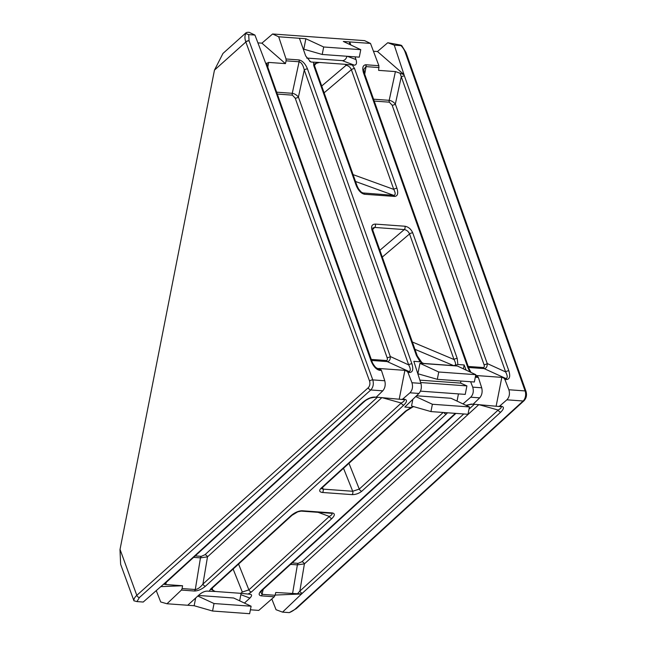 <?xml version="1.0" encoding="UTF-8"?>
<svg xmlns="http://www.w3.org/2000/svg" width="646" height="646" viewBox="0 0 646 646"><rect width="100%" height="100%" fill="white"/><g stroke="black" fill="none" stroke-linecap="round" stroke-linejoin="round"><path stroke-width="0.97" d="M386.389 360.525C387.39 360.387 387.632 359.418 387.099 357.626A2.447 1.05 160.5 0 0 390.305 356.527C390.394 359.669 389.385 361.356 387.277 361.59L387.204 361.582A2.447 1.575 94.1 0 1 386.348 360.516L386.389 360.525A2.447 1.607 -87.8 0 0 387.277 361.59M373.566 99.193L389.191 100.324L395.417 71.585L403.887 74.605L404.42 75.937A2.447 1.05 160.5 0 0 401.206 77.035L395.344 104.071L487.229 363.545C487.318 366.694 486.309 368.373 484.201 368.608L484.129 368.6A2.447 1.575 94.1 0 1 483.273 367.534L483.313 367.542C484.314 367.404 484.557 366.435 484.024 364.643L392.138 105.169L389.304 102.173A2.447 1.575 94.1 0 1 389.191 100.324L389.28 100.332C391.613 100.776 393.632 102.02 395.344 104.071A2.447 1.05 -19.5 0 1 392.138 105.169M201.302 556.343L204.935 554.736A2.447 1.542 -132.4 0 1 207.495 556.844L200.462 557.853A2.447 1.575 94.1 0 1 201.229 556.343L201.302 556.343A2.447 1.494 -88 0 0 200.599 557.861M166.256 582.345L165.756 584.533L182.56 585.744L182.115 588.563L195.157 589.507A2.447 1.575 94.1 0 1 194.381 591.017L181.405 590.073L166.975 603.76L187.72 605.262L199.574 594.441C202.198 592.277 204.758 591.163 207.253 591.098L209.256 591.243L210.644 589.023L291.096 515.573A2.447 1.542 47.6 0 0 292.008 515.298L297.733 511.834L301.165 511.107A2.447 1.494 -88 0 0 301.989 510.744L332.214 512.924A2.447 1.575 94.1 0 1 331.301 513.287L331.406 513.295A2.447 1.655 -83.6 0 0 332.415 512.948C335.137 513.578 334.967 515.435 331.899 518.528A2.447 1.542 -132.4 0 1 329.339 516.429C332.278 514.684 332.876 513.627 331.148 513.231M292.008 515.298L211.557 588.748A2.447 1.542 47.6 0 1 210.644 589.023M193.63 557.361L200.462 557.853L195.294 589.515C197.716 589.273 200.26 587.464 202.925 584.089A2.447 1.542 47.6 0 0 205.485 586.197C201.827 589.241 198.193 590.856 194.591 591.025L194.381 591.017M407.941 372.371L407.02 371.305L408.91 371.434C410.824 371.119 410.751 368.947 408.708 364.909A2.447 1.05 -19.5 0 1 411.922 363.811C413.521 369.197 412.81 372.096 409.798 372.5L407.941 372.371L411.946 382.739L420.926 383.385L413.828 361.324L420.11 361.776L416.404 355.494A2.447 1.05 -19.5 0 1 417.308 355.954L372.839 230.38L372.823 228.006L374.664 227.44L372.605 229.475M505.834 378.459A2.447 1.607 92.2 0 1 506.722 379.517L506.609 379.517A2.447 1.575 -85.9 0 0 505.753 378.451L505.834 378.459C507.748 378.136 507.675 375.964 505.632 371.926L399.963 72.998M404.42 75.937L508.846 370.828A2.447 1.05 160.5 0 0 505.632 371.926L487.229 363.545A2.447 1.05 -19.5 0 1 484.024 364.643M365.967 66.611L363.851 69.267L364.449 73.442A2.447 1.05 -19.5 0 0 363.536 72.982C362.043 67.895 362.802 65.157 365.814 64.761L365.951 64.77A2.447 1.575 94.1 0 1 366.064 66.619L365.967 66.611A2.447 1.607 -88.1 0 0 365.814 64.761M475.496 376.238L477.588 376.408L475.714 375.488L501.813 377.377L505.753 378.451L484.129 368.6L468.568 367.477M477.588 376.408L478.379 377.474L476.627 377.345A2.447 1.575 -85.9 0 0 475.779 376.279L475.513 376.15M371.038 360.848A2.447 1.05 160.5 0 1 371.951 361.308L371.951 361.308C372.233 362.753 373.509 364.812 375.77 367.493L378.855 369.262A2.447 1.575 94.1 0 1 379.711 370.328L379.59 370.32C376.125 369.439 373.275 366.282 371.038 360.848L266.209 64.64L254.936 35.062L248.678 34.609L249.073 40.835A2.447 1.034 160 0 0 245.835 41.99L245.779 41.837C244.664 38.574 244.664 35.805 245.779 33.535L248.678 34.609M376.448 368.115L380.664 369.391L381.455 370.449L384.774 380.769C385.727 384.766 385.064 388.117 382.787 390.83L370.812 389.966L139.383 597.55L136.968 601.587L133.94 600.788L120.624 564.305L119.986 549.633L214.464 70.123L222.967 53.448L245.956 32.833L245.779 33.535C245.528 32.663 246.635 32.252 249.09 32.3L254.936 35.062M416.404 355.494L371.935 229.919C370.957 226.181 372.088 224.235 375.326 224.089L404.921 226.229C408.442 226.867 411.042 229.088 412.729 232.875L457.207 358.449L457.869 364.505L464.151 364.966L466.146 370.134M462.996 403.903L470.732 397.201C473.235 394.504 473.898 391.145 472.719 387.132L470.627 381.738M478.379 377.474L481.698 387.786C482.651 391.783 481.989 395.134 479.712 397.847L473.106 404.218L470.409 404.444A2.447 1.575 94.1 0 0 471.322 404.089L473.106 404.218M309.709 61.402L311.485 62.073L310.629 61.879L305.679 55.927L299.429 38.284L305.857 38.744L323.686 46.988L360.767 49.669L343.325 41.457L370.497 43.427L378.895 65.706L378.629 70.374L395.417 71.585M349.292 44.267L349.752 41.925L350.843 45.002M355.042 56.848L356.003 59.569C357.02 63.098 356.471 64.971 354.355 65.181L342.291 60.635A4.885 3.674 110.6 0 0 346.926 56.259M362.705 192.936L393.648 195.334C395.643 195.132 395.691 193.154 393.769 189.399L351.376 69.687C350.245 67.168 348.485 65.706 346.095 65.319L345.037 64.301L354.355 65.181M311.485 62.073L319.471 62.452L314.65 63.744L314.675 66.118A2.447 1.05 160.5 0 0 313.762 65.658L313.496 62.218M299.429 38.284L278.692 36.782L286.041 58.988L298.993 59.925C302.481 60.692 305.316 63.696 307.496 68.92L411.922 363.811M373.436 51.236L377.474 51.527L404.008 74.613L394.254 45.147L387.762 42.733L377.474 51.527M387.099 357.626L295.214 98.152L292.38 95.148A2.447 1.575 94.1 0 1 292.267 93.307C294.616 93.71 296.667 94.962 298.42 97.053L390.305 356.527L408.708 364.909L304.282 70.018C303.135 65.141 301.407 62.387 299.106 61.766L286.097 60.829L285.435 63.623L261.913 43.161L257.875 42.862M261.913 43.161L272.62 33.98L364.594 40.641L370.497 43.427M272.62 33.98L278.692 36.782M285.435 63.623L268.639 62.412L267.791 67.184M331.899 518.528L251.447 591.978L248.121 594.062L250.842 594.352M250.123 594.207C252.118 594.595 252.045 595.887 249.897 598.083L244.43 603.073M250.398 609.8L258.788 610.405L274.259 596.799L261.275 595.862A2.447 1.575 -85.9 0 0 262.05 594.344L275.091 595.289L274.259 596.799M412.31 407.287L406.342 410.929A2.447 1.542 -132.4 0 1 405.43 411.203L411.09 407.529L404.808 407.069L418.939 393.446L409.96 392.8L402.668 399.115L404.453 399.244C407.351 399.817 407.142 401.78 403.815 405.131L205.485 586.197M382.787 390.83L376.182 397.201L373.485 397.427A2.447 1.575 94.1 0 0 374.397 397.072L376.182 397.201M136.968 601.587L143.226 602.04L164.665 583.241A2.447 1.542 47.6 0 0 165.578 582.967L363.908 401.901C365.361 400.9 364.514 400.714 370.134 398.122L373.485 397.427M166.975 603.76L160.717 601.967L156.235 590.589M198.459 595.451L233.666 598.002L251.108 606.214L249.631 613.7L212.558 611.019L194.147 605.73L195.673 598.002M187.72 605.262L194.147 605.73M457.029 401.101L458.45 393.899M411.09 407.529L413.763 406.649M416.517 395.788L451.061 398.283L469.448 406.948L468.003 414.272L430.947 411.583L411.542 406.011L412.859 399.309M239.642 600.812L240.845 594.675A4.885 3.674 110.6 0 0 240.958 593.319M323.686 46.988L322.209 54.474L303.806 49.185L305.857 38.744M306.672 58.051L342.291 60.635M506.609 379.517L504.865 379.388L508.87 389.756L525.101 390.927L405.09 52.011A12.217 7.728 47.6 0 0 401.013 45.64L394.254 45.147M354.016 177.222L323.404 90.787M413.335 344.722L381.576 255.049M506.884 399.817L499.592 406.14L501.377 406.261C504.276 406.835 504.066 408.797 500.739 412.148L301.537 593.957L282.536 612.125L289.303 612.618A12.217 5.249 160.5 0 0 295.359 608.928L523.123 400.996L506.884 399.817C509.387 397.12 510.049 393.769 508.87 389.756M211.056 589.297L215.239 591.478L240.805 593.327L242.315 592.043L248.888 589.871L329.339 516.429L318.058 512.326M457.869 364.505L453.71 365.636L423.711 363.464L421.967 362.729L417.308 355.954M345.037 64.301L319.471 62.452M473.155 404.17L500.464 406.625A2.447 1.575 -85.9 0 0 501.377 406.261M301.537 593.957L275.753 592.495L275.091 595.289M496.201 405.841L501.813 377.377M504.865 379.388L503.945 378.322M498.405 406.455L499.592 406.14M387.762 42.733L399.761 44.897C401.659 45.373 402.078 45.616 401.013 45.64L401.683 45.535L405.995 52.471L526.014 391.387C527.055 395.045 526.401 398.154 524.035 400.722L296.272 608.653L289.303 612.618M271.796 598.963L276.052 609.719L282.536 612.125M275.139 595.063L301.682 593.965M438.747 371.999L475.803 374.68L457.416 366.024L419.957 363.31L438.747 371.999L437.302 379.323L417.897 373.751L419.957 363.31M422.759 363.222L420.11 361.776M419.884 380.147L460.574 383.094L460.986 381.035M463.384 368.834L464.151 364.966M420.926 383.385C421.878 387.382 421.216 390.733 418.939 393.446M420.481 391.145L465.233 394.391L466.905 385.896L460.574 383.094M420.651 382.545L466.905 385.896M248.121 594.062L240.805 593.327M215.239 591.478L209.256 591.243M475.803 374.68L474.358 382.004L437.302 379.323M360.767 49.669L359.289 57.155L322.209 54.474M197.821 596.04L214.028 603.534L212.558 611.019M251.108 606.214L214.028 603.534M415.717 396.555L432.384 404.259L430.947 411.583M469.448 406.948L432.384 404.259M376.23 397.153L403.54 399.608A2.447 1.575 -85.9 0 0 404.453 399.244M380.664 369.391L378.79 368.47L404.889 370.36L407.02 371.305M399.276 398.824L404.889 370.36M401.481 399.43L402.668 399.115M409.96 392.8C412.463 390.103 413.125 386.752 411.946 382.739M165.756 584.533L164.084 584.283M160.725 586.649L182.56 585.744M181.405 590.073L182.115 588.563M266.209 64.64L266.782 63.05M371.951 361.308L267.525 66.425L266.798 63.356L268.639 62.412M286.097 60.829L286.041 58.988M133.988 600.877C133.649 599.262 134.554 597.445 136.702 595.434L368.236 387.762C369.851 385.961 370.295 383.724 369.56 381.051L245.835 41.99L214.464 70.123M297.362 593.876L299.849 591.106A2.447 1.542 47.6 0 0 302.409 593.214M478.856 404.59L304.411 563.861L297.386 564.87A2.447 1.575 94.1 0 1 298.153 563.36L301.86 561.754L463.747 413.965M261.275 595.862C258.352 595.305 258.457 593.44 261.59 590.258A2.447 1.542 47.6 0 0 262.502 589.984L260.814 592.148L262.05 594.344L263.18 589.37M301.86 561.754A2.447 1.542 47.6 0 1 304.411 563.861L299.849 591.106L498.179 410.048C501.425 408.094 502.112 406.94 500.254 406.584A2.447 1.575 -85.9 0 0 500.464 406.625L500.569 406.625M381.939 397.573L207.495 556.844L202.925 584.089L401.255 403.031C404.501 401.077 405.195 399.922 403.33 399.567A2.447 1.575 -85.9 0 0 403.54 399.608L403.645 399.608M164.665 583.241L362.995 402.175A2.447 1.542 47.6 0 0 363.908 401.901M262.502 589.984L455.931 413.392M267.525 66.425A2.447 1.05 160.5 0 0 266.612 65.965M469.941 371.918L467.962 367.865A2.447 1.05 -19.5 0 1 468.867 368.325L364.449 73.442M371.644 360.46L387.204 361.582L408.837 371.434A2.447 1.575 94.1 0 1 409.685 372.5M295.214 98.152A2.447 1.05 160.5 0 0 298.42 97.053L304.282 70.018A2.447 1.05 -19.5 0 1 307.496 68.92M276.641 92.176L292.267 93.307L299.106 61.766A2.447 1.575 -85.9 0 0 298.993 59.925M381.899 397.565A2.447 1.542 -132.4 0 1 381.915 397.605L401.255 403.031A2.447 1.542 47.6 0 0 403.815 405.131M478.823 404.582A2.447 1.542 47.6 0 1 478.839 404.622L498.179 410.048A2.447 1.542 47.6 0 0 500.739 412.148M455.196 365.386C455.931 364.296 455.535 362.349 454.017 359.523L409.548 233.949C408.417 231.421 406.657 229.968 404.267 229.58L374.664 227.44A2.447 1.575 94.1 0 0 375.326 224.089M210.911 589.023L210.935 589.499L211.557 588.748M321.442 488.521L323.105 489.127A2.447 1.575 94.1 0 1 322.443 492.478C319.334 491.994 318.866 490.58 321.038 488.247L405.43 411.203M322.572 487.399L323.105 489.127L352.708 491.267L359.273 489.095L443.204 412.471M302.199 510.752A2.447 1.575 94.1 0 1 301.286 511.115A2.447 1.575 94.1 0 1 301.23 511.107M343.519 468.277L352.708 491.267A2.447 1.575 94.1 0 1 352.046 494.626L322.443 492.478M443.907 412.528A2.447 1.542 47.6 0 0 446.225 414.159L361.833 491.202C358.95 493.479 355.688 494.626 352.046 494.626M404.921 226.229A2.447 1.575 94.1 0 1 404.267 229.58L379.88 250.268M457.207 358.449A2.447 1.05 160.5 0 0 454.017 359.523L412.778 342.178M314.675 66.118L357.06 185.83A2.447 1.05 160.5 0 0 356.156 185.37L313.762 65.658M361.776 192.435L363.625 193.162A2.447 1.575 94.1 0 1 364.562 194.26C361.106 193.509 358.312 190.546 356.156 185.37M355.526 181.486L393.648 195.334A2.447 1.575 94.1 0 1 394.577 196.432L364.562 194.26M353.491 174.767L393.769 189.399A2.447 1.05 -19.5 0 1 396.959 188.325C398.453 193.453 397.661 196.158 394.577 196.432M484.201 368.608A2.447 1.607 92.2 0 1 483.313 367.542M389.28 100.332A2.447 1.534 -83.7 0 0 389.344 102.173M291.096 515.573C294.762 512.528 298.387 510.913 301.989 510.744M195.294 589.515A2.447 1.494 92 0 1 194.591 591.025M408.91 371.434A2.447 1.607 92.2 0 1 409.798 372.5M508.846 370.828C510.445 376.214 509.734 379.113 506.722 379.517M475.698 376.271A2.447 1.542 96.1 0 1 476.514 377.337L475.335 377.03M378.774 369.254A2.447 1.542 96.1 0 1 379.59 370.32M249.025 40.706A2.447 1.05 160.5 0 0 245.779 41.837M120.035 549.383L136.807 595.346A2.447 1.526 -131.9 0 0 139.383 597.55M472.719 387.132L481.698 387.786M467.962 367.865L363.536 72.982M365.951 64.77L378.895 65.706M352.353 65.036L354.565 68.613L396.959 188.325M381.455 370.449L379.711 370.328M249.073 40.835L372.79 379.896L384.774 380.769M261.59 590.258L455.365 413.351M465.976 405.308L471.322 404.089M479.712 397.847L470.732 397.201M447.541 412.786L446.225 414.159M362.995 402.175C366.968 398.873 370.772 397.169 374.397 397.072M242.315 592.043L233.125 569.053M212.187 588.175L212.712 589.903M238.576 564.079L248.888 589.871A2.447 1.542 -132.4 0 0 251.447 591.978M453.71 365.636L414.966 349.341M421.798 362.6L423.711 363.464M412.729 232.875A2.447 1.05 160.5 0 0 409.548 233.949L382.561 256.85M348.969 463.303L359.273 489.095A2.447 1.542 47.6 0 0 361.833 491.202M321.716 86.007L346.095 65.319M316.492 63.179L314.432 65.214M354.565 68.613A2.447 1.05 -19.5 0 0 351.376 69.687L324.389 92.588M292.137 562.924L298.153 563.36M469.012 409.152L474.366 404.259M292.549 593.714L297.386 564.87L290.547 564.378M379.065 67.555L366.064 66.619L364.715 74.201M468.205 366.444L483.273 367.534M389.304 102.173L374.236 101.075M249.897 598.083L240.845 594.675M347.298 56.291L356.003 59.569M195.213 555.907L201.229 556.343M204.935 554.736L377.442 397.242M292.38 95.148L277.312 94.058M371.28 359.426L386.348 360.516M524.035 400.722A2.447 1.542 -132.4 0 1 523.123 400.996A7.332 4.724 -85.9 0 0 525.101 390.927A2.447 1.05 160.5 0 1 526.014 391.387M369.56 381.051A2.447 1.034 160 0 1 372.79 379.896C373.881 383.91 373.218 387.261 370.812 389.966A2.447 1.526 -131.9 0 1 368.236 387.762M405.995 52.471A2.447 1.05 160.5 0 0 405.09 52.011M296.272 608.653A2.447 1.542 -132.4 0 1 295.359 608.928M406.342 410.929L321.942 487.972A2.447 1.542 -132.4 0 1 321.038 488.247M371.935 229.919A2.447 1.05 -19.5 0 1 372.839 230.38M164.488 584.121L165.578 582.967M466.267 405.454L470.409 404.444M470.934 372.387L468.867 368.325M301.165 511.107L331.301 513.287M321.942 487.972L321.32 488.715L321.296 488.247M357.06 185.83L358.385 188.632C360.904 191.886 362.349 193.324 362.713 192.936"/></g></svg>
